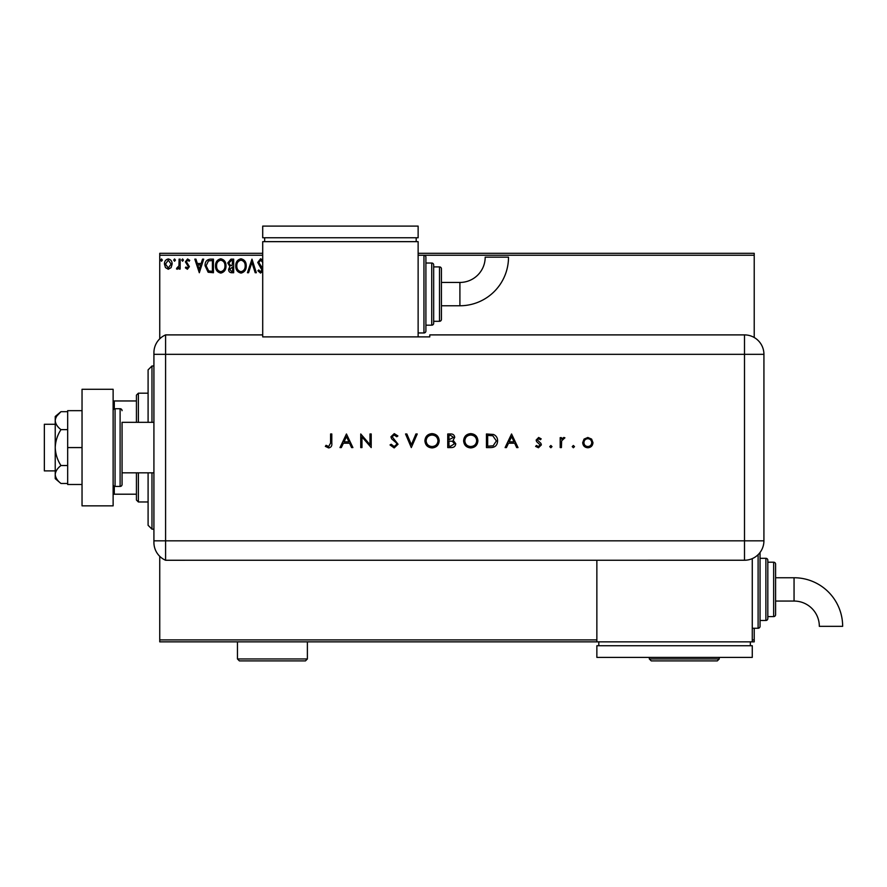 <?xml version="1.0" encoding="UTF-8"?>
<svg xmlns="http://www.w3.org/2000/svg" width="887" height="887" viewBox="0 0 887 887"><rect width="100%" height="100%" fill="white"/><g stroke="black" fill="none" stroke-linecap="round" stroke-linejoin="round"><path stroke-width="1.33" d="M171.113 267.608L168.286 269.249L165.47 267.608L164.45 264.082C164.428 261.255 165.703 259.558 168.286 258.96C170.869 259.547 172.156 261.255 172.122 264.082L171.113 267.608M180.15 259.137L180.15 269.071L179.096 269.071L179.096 267.608L177.278 269.249L176.48 268.905L176.979 267.852L178.941 265.889L179.096 259.137L180.15 259.137M187.39 269.249L185.372 267.83L185.993 266.976L187.334 268.029L188.343 266.688L185.372 261.831L187.578 258.96L189.74 260.312L189.131 261.233L187.7 260.179L186.425 261.776L189.386 266.643L187.39 269.249M210.286 259.137L213.445 259.137L213.445 272.73L208.146 272.242L205.074 265.767C204.919 261.842 206.66 259.625 210.286 259.137M233.669 259.137L233.669 272.73L231.751 272.73C229.678 272.631 228.635 271.511 228.613 269.36L229.888 266.477L227.748 262.995L230.953 259.137L233.669 259.137M251.975 259.137L256.332 272.73L255.201 272.73L251.886 262.419L248.582 272.73L247.44 272.73L251.975 259.137M262.707 255.245L159.749 255.245L159.749 338.834M159.749 556.326L159.749 639.904L596.862 639.904M752.276 639.904L754.216 639.904L754.216 641.855L159.749 641.855L159.749 639.904M418.132 253.305L754.216 253.305L754.216 337.503M754.216 628.251L754.216 639.904M754.216 255.245L423.953 255.245A1.94 1.94 0 0 1 425.904 257.197L425.904 331.017L425.904 257.197M262.707 271.355L260.534 273.085L257.906 270.779L258.727 269.947L260.545 271.688L261.92 269.97L257.729 262.463L260.601 258.782L262.707 259.969M262.807 262.452L260.678 260.179L258.771 262.485L262.707 268.462M246.22 265.878C246.298 269.759 244.579 272.154 241.053 273.085C237.461 272.242 235.698 269.87 235.765 265.945C235.698 262.053 237.439 259.669 240.976 258.782C244.524 259.636 246.276 262.009 246.22 265.878M225.997 265.878C226.074 269.759 224.356 272.154 220.83 273.085C217.237 272.242 215.474 269.87 215.541 265.945C215.474 262.053 217.215 259.669 220.752 258.782C224.3 259.636 226.052 262.009 225.997 265.878M199.32 272.73L194.796 259.137L195.927 259.137L197.324 263.494L201.149 263.494L202.546 259.137L203.688 259.137L199.32 272.73M183.454 260.091L182.589 261.233L181.713 260.091L182.589 258.96L183.454 260.091M175.438 260.091L174.562 261.233L173.697 260.091L174.562 258.96L175.438 260.091M162.365 260.091L161.489 261.233L160.625 260.091L161.489 258.96L162.365 260.091M159.749 255.245L159.749 253.305L262.707 253.305M236.807 265.945C236.762 269.06 238.159 270.967 241.009 271.688C243.847 270.934 245.244 269.005 245.178 265.878C245.222 262.785 243.836 260.889 241.009 260.179C238.137 260.889 236.74 262.807 236.807 265.945M231.54 271.344L232.627 271.344L232.627 266.976L229.655 269.338L231.54 271.344M232.095 265.59L232.627 260.534L231.429 260.534L228.791 262.995L230.432 265.424L232.095 265.59M216.583 265.945C216.528 269.06 217.936 270.967 220.785 271.688C223.624 270.934 225.021 269.005 224.954 265.878C224.999 262.785 223.613 260.889 220.785 260.179C217.914 260.889 216.517 262.807 216.583 265.945M212.403 271.344L212.403 260.534L208.478 260.878L206.128 265.767L208.7 270.956L212.403 271.344M197.779 264.891L199.242 269.46L200.695 264.891L197.779 264.891M165.503 264.071L168.286 268.029L171.08 264.071L168.286 260.179L165.503 264.071M151.976 472.838L151.976 529.173L148.096 525.292L148.096 472.838M148.096 422.323L148.096 369.868L151.976 365.987L151.976 422.323M138.383 472.838L138.383 501.975L136.432 500.035L136.432 472.838M136.432 422.323L136.432 395.125L138.383 393.185L138.383 422.323M138.383 501.975L148.096 501.975M138.383 393.185L148.096 393.185M136.432 494.203L113.126 494.203M113.126 400.957L114.29 400.957L114.29 408.885M136.432 400.957L114.29 400.957M114.29 486.276L114.29 494.203M55.227 470.897L44.35 470.897L44.35 424.263L55.227 424.263M122.062 422.323L122.062 484.49L122.062 422.323L153.917 422.323M122.062 472.838L153.917 472.838M122.062 410.67A1.94 1.94 0 0 0 120.111 408.73L115.066 408.73A1.94 1.94 0 0 0 113.126 410.67M115.066 408.73L115.066 486.431A1.94 1.94 0 0 1 113.126 484.49M122.062 484.49A1.94 1.94 0 0 1 120.111 486.431L120.111 408.73M115.066 486.431L120.111 486.431M113.126 389.293L113.126 505.856L82.036 505.856L82.036 389.293L113.126 389.293M82.036 447.58L67.667 447.58L67.667 484.49L82.036 484.49M67.667 447.58L67.667 410.67L82.036 410.67M60.959 483.47C57.422 480.743 55.515 477.749 55.227 474.501L55.227 478.658L60.959 483.47L67.667 483.47M60.959 465.531C57.422 460.076 55.515 454.089 55.227 447.58L55.227 474.501C55.504 471.263 57.411 468.269 60.959 465.531L67.667 465.531M60.959 429.63C57.411 426.891 55.504 423.897 55.227 420.66L55.227 447.58C55.504 441.105 57.411 435.129 60.959 429.63L67.667 429.63M56.923 415.914L60.959 411.69L55.227 416.491L55.227 420.66C55.504 417.422 57.411 414.429 60.959 411.69L67.667 411.69M153.917 540.826L744.503 540.826L744.503 354.334L165.581 354.334L165.581 560.262A19.425 19.425 0 0 1 153.917 542.456L153.917 352.704A19.425 19.425 0 0 1 165.581 334.898L262.707 334.898L262.707 336.883L429.785 336.883L429.785 334.898L744.503 334.898A19.425 19.425 0 0 1 763.929 354.334L763.918 540.826A19.414 19.414 0 0 1 744.503 560.24L165.581 560.262L165.581 334.898A19.425 19.425 0 0 0 153.917 352.704M572.226 446.616L573.357 445.485L574.499 446.616L573.357 447.758L572.226 446.616M549.74 446.616L550.871 445.485L552.002 446.616L550.871 447.758L549.74 446.616M511.555 433.976L518.008 447.58L516.678 447.58L514.671 443.223L508.506 443.223L506.433 447.58L505.102 447.58L511.555 433.976M463.613 440.839C463.979 436.471 466.329 434.076 470.675 433.632C475.099 433.987 477.505 436.36 477.905 440.772C477.516 445.141 475.144 447.525 470.775 447.924C466.418 447.558 464.023 445.196 463.613 440.839M424.906 440.839C425.272 436.471 427.623 434.076 431.969 433.632C436.393 433.987 438.799 436.36 439.198 440.772C438.81 445.141 436.437 447.525 432.08 447.924C427.711 447.558 425.316 445.196 424.906 440.839M394.172 447.924L390.036 444.952L391.189 444.265L394.172 446.538L396.833 444.232L396.345 442.89L391.666 438.877L390.912 436.803L394.26 433.632L397.886 435.938L396.777 436.77L394.127 435.029L392.132 436.748L398.052 444.243L394.172 447.924M346.451 433.976L352.904 447.58L351.574 447.58L349.567 443.223L343.402 443.223L341.329 447.58L339.998 447.58L346.451 433.976M330.585 443.023L330.585 433.976L331.805 433.976L331.805 443.167C332.17 445.884 331.117 447.469 328.633 447.924L325.352 446.361L326.072 445.318L328.7 446.538L330.585 443.023M361.963 447.58L360.743 447.58L360.743 433.976L369.99 444.686L369.99 433.976L371.209 433.976L371.209 447.58L361.963 436.903L361.963 447.58M411.302 447.58L405.547 433.976L406.856 433.976L411.391 444.697L415.925 433.976L417.234 433.976L411.302 447.58M447.747 447.58L447.747 433.976L450.396 433.976C452.924 433.821 454.366 434.952 454.721 437.346L453.146 440.24L455.763 443.722C455.452 446.228 454 447.514 451.428 447.58L447.747 447.58M490.666 447.58L486.453 447.58L486.453 433.976L493.516 434.475C496.265 435.717 497.629 437.879 497.607 440.95C497.352 445.329 495.035 447.536 490.666 447.58M538.653 437.468L541.192 438.877L540.371 439.73L538.653 438.688L537.356 440.03L540.904 443.345L541.369 444.886L538.453 447.758L535.615 446.405L536.424 445.485L538.398 446.538L540.15 444.93L536.591 441.604L536.136 440.074L538.653 437.468M560.196 447.58L560.196 437.646L561.416 437.646L561.416 439.109L563.844 437.468L564.908 437.812L561.637 440.828L561.416 447.58L560.196 447.58M584.056 439.109L587.837 437.468L591.618 439.109L592.971 442.635C592.682 445.784 590.975 447.491 587.837 447.758C584.699 447.491 582.981 445.784 582.692 442.635L584.056 439.109M153.917 354.334L165.581 354.334L165.581 334.898M596.862 560.24L596.862 641.855M348.924 441.826L346.518 436.626L344.056 441.826L348.924 441.826M437.978 440.772C437.613 437.224 435.617 435.317 432.024 435.029C428.443 435.34 426.481 437.28 426.126 440.839C426.503 444.354 428.465 446.261 432.024 446.538C435.639 446.272 437.624 444.354 437.978 440.772M450.618 435.373L448.966 435.373L448.966 439.73L453.501 437.38L450.618 435.373M449.776 441.127L448.966 441.127L448.966 446.183L450.707 446.183L454.543 443.722L452.315 441.294L449.776 441.127M476.685 440.772C476.308 437.224 474.323 435.317 470.731 435.029C467.15 435.34 465.176 437.28 464.832 440.839C465.198 444.354 467.172 446.261 470.731 446.538C474.345 446.272 476.33 444.354 476.685 440.772M487.673 435.373L487.673 446.183L493.117 445.839L496.387 440.95L492.806 435.761L487.673 435.373M514.028 441.826L511.633 436.626L509.171 441.826L514.028 441.826M591.751 442.646C591.529 440.251 590.221 438.932 587.837 438.688C585.442 438.932 584.134 440.251 583.912 442.646C584.134 445.041 585.442 446.338 587.837 446.538C590.221 446.338 591.529 445.041 591.751 442.646M459.909 305.76A48.597 48.597 0 0 0 508.506 257.163L485.189 257.163A25.279 25.279 0 0 1 459.909 282.443L459.909 305.76L441.438 305.76L441.438 294.107M418.132 332.958L423.953 332.958A1.94 1.94 0 0 0 425.904 331.017M425.904 325.185L431.725 325.185A1.94 1.94 0 0 0 433.676 323.245L433.676 321.305L439.497 321.305A1.94 1.94 0 0 0 441.438 319.364L441.438 305.76M431.725 325.185L431.725 263.018A1.94 1.94 0 0 1 433.676 264.969L433.676 323.245M439.497 321.305L439.497 266.909A1.94 1.94 0 0 1 441.438 268.85L441.438 319.364M439.497 266.909L433.676 266.909L433.676 264.969M431.725 263.018L425.904 263.018M423.953 332.958L423.953 255.245L418.132 255.245M418.132 336.883L418.132 241.652L262.707 241.652L262.707 334.898M264.659 237.76L264.659 241.652M416.191 237.76L416.191 241.652M262.707 226.107L262.707 237.76L418.132 237.76L418.132 226.107L262.707 226.107M459.909 282.443L441.438 282.443L441.438 268.85M794.053 577.747A48.597 48.597 0 0 1 842.65 626.344L819.333 626.333A25.279 25.279 0 0 0 794.053 601.053L794.053 577.747L775.593 577.747M760.048 552.457A1.94 1.94 0 0 1 760.048 552.49L760.048 626.311A1.94 1.94 0 0 1 758.108 628.251L752.276 628.251M765.88 620.479L765.88 558.311A1.94 1.94 0 0 1 767.82 560.262L767.82 618.538A1.94 1.94 0 0 1 765.88 620.479L760.048 620.479M773.652 616.598L773.652 562.203A1.94 1.94 0 0 1 775.593 564.143L775.593 614.658A1.94 1.94 0 0 1 773.652 616.598L767.82 616.598M773.652 562.203L767.82 562.203M765.88 558.311L760.048 558.311M752.276 558.622L752.276 641.855M598.803 645.736L598.803 641.855M750.335 645.736L750.335 641.855M596.862 657.389L596.862 645.736L752.276 645.736L752.276 657.389L596.862 657.389M307.39 658.952L305.45 660.893L239.401 660.893L237.461 658.952L307.39 658.952L307.39 641.855M237.461 658.952L237.461 641.855M719.246 658.952L717.306 660.893L651.258 660.893L649.317 658.952L719.246 658.952L719.246 657.389M649.317 658.952L649.317 657.389M744.503 354.334L744.503 334.898A19.425 19.425 0 0 1 763.929 354.334L744.503 354.334M744.503 560.24L744.503 540.826L763.918 540.826M758.108 628.251L758.108 554.685M151.976 365.987L153.917 365.987M151.976 529.173L153.917 529.173M775.593 601.053L794.053 601.053"/></g></svg>
